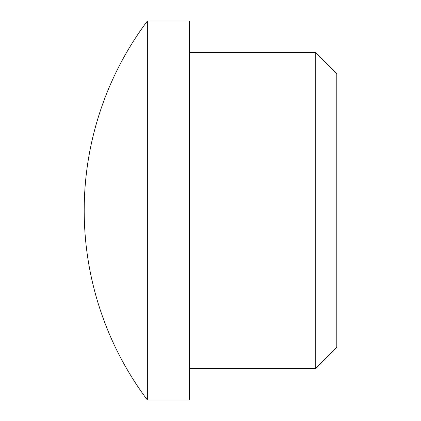 <?xml version="1.0" encoding="UTF-8"?>
<svg xmlns="http://www.w3.org/2000/svg" width="421" height="421" viewBox="0 0 421 421"><rect width="100%" height="100%" fill="white"/><g stroke="black" fill="none" stroke-linecap="round" stroke-linejoin="round"><path stroke-width="0.32" stroke-dasharray="2.1 1.58" d="M336.8 73.675L336.8 347.325M315.75 52.625L315.75 368.375M189.45 21.05L189.45 399.95M147.35 21.05L147.35 399.95M189.45 210.5L189.45 368.375L189.45 210.5"/><path stroke-width="0.63" d="M315.75 52.625L315.75 368.375L336.8 347.325L336.8 73.675L315.75 52.625L189.45 52.625M147.35 399.95L189.45 399.95L189.45 21.05L147.35 21.05A315.75 315.75 0 0 0 147.35 399.95L147.35 21.05M315.75 368.375L189.45 368.375"/></g></svg>
